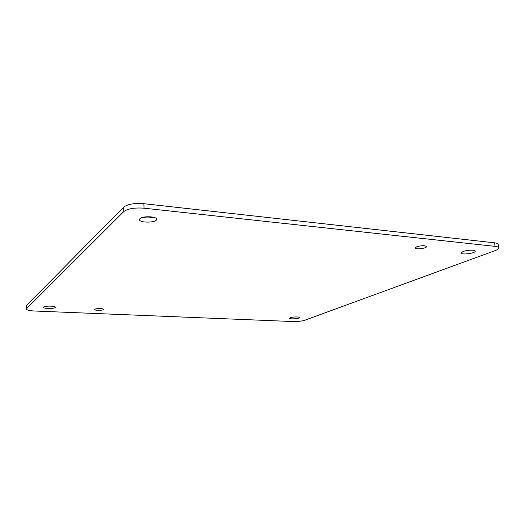 <?xml version="1.0" encoding="UTF-8"?>
<svg xmlns="http://www.w3.org/2000/svg" width="525" height="525" viewBox="0 0 525 525"><rect width="100%" height="100%" fill="white"/><g stroke="black" fill="none" stroke-linecap="round" stroke-linejoin="round"><path stroke-width="0.79" d="M463.037 251.554C466.935 249.959 475.328 249.664 475.23 251.127C475.814 253.234 461.101 255.17 461.153 252.991L463.037 251.554M416.64 246.829C421.463 245.431 424.758 245.346 426.517 246.573C426.983 248.364 415.295 249.782 415.347 247.931L416.64 246.829M94.92 309.277C96.068 308.287 103.766 308.378 103.537 309.376C103.753 310.524 94.566 310.688 94.749 309.533L94.92 309.277M43.582 307.053C44.769 305.668 55.617 305.885 55.276 307.269C55.552 308.825 43.175 308.877 43.437 307.315L43.582 307.053M290.338 317.743C292.556 316.805 299.624 316.68 299.447 317.572C299.755 318.721 289.518 319.443 289.662 318.262L290.338 317.743M139.958 218.649C142.623 215.768 157.041 216.346 156.64 219.293C157.132 222.81 139.191 223.138 139.466 219.594L139.958 218.649M304.815 320.217L494.977 250.668C497.536 249.716 498.796 248.798 498.75 247.918C498.592 247.15 497.359 246.632 495.042 246.363L144.014 208.189C134.485 207.519 127.726 208.655 123.729 211.608L26.25 308.943C26.637 310.039 29.426 310.734 34.617 311.017L293.121 321.549C297.787 321.628 301.685 321.188 304.815 320.217M142.643 217.396C146.239 218.137 149.815 218.078 153.359 217.206M498.75 247.918L498.245 244.407C498.087 243.626 496.853 243.095 494.537 242.819L143.889 203.693C134.38 202.998 127.627 204.153 123.644 207.145L26.499 305.53L26.25 308.943M494.537 242.819L495.042 246.363M26.46 308.523L26.499 305.53M123.729 211.608L123.644 207.145M144.014 208.189L143.889 203.693"/></g></svg>
